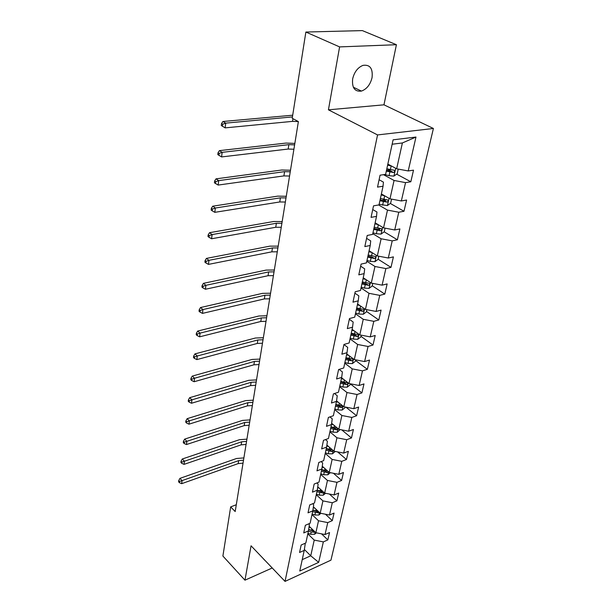 <?xml version="1.0" encoding="UTF-8"?>
<svg xmlns="http://www.w3.org/2000/svg" width="612" height="612" viewBox="0 0 612 612"><rect width="100%" height="100%" fill="white"/><g stroke="black" fill="none" stroke-linecap="round" stroke-linejoin="round"><path stroke-width="0.92" d="M352.65 78.91C351.831 87.845 354.769 91.899 361.455 91.081C366.764 89.107 370.298 84.624 372.058 77.632C373.006 68.49 369.985 64.398 363.008 65.362C357.76 67.496 354.302 72.009 352.65 78.91M263.29 558.626L264.92 560.324M396.415 44.714L339.599 46.902L328.43 109.823L383.961 104.82L396.415 44.714L362.358 30.6L305.87 32.038L292.215 118.269L298.381 121.597L292.567 121.36L225.14 127.877L221.284 125.498L222.393 126.164L222.623 124.259L221.513 123.601L221.284 125.498M383.961 104.82L433.411 128.482L330.939 560.164L285.039 581.4L377.55 134.931L433.411 128.482M318.661 562.359L323.343 541.903L327.841 539.906L329.539 532.555L325.026 534.544L327.757 522.602L332.301 520.644L334.053 513.093L329.493 515.029L332.301 502.75L336.891 500.838L338.688 493.073L334.083 494.963L336.975 482.332L341.611 480.474L343.462 472.487L338.803 474.323L341.779 461.326L346.469 459.52L348.366 451.304L343.661 453.087L346.729 439.707L351.464 437.963L353.422 429.502L348.664 431.215L351.823 417.438L356.605 415.762L358.624 407.041L353.82 408.694L357.071 394.503L361.906 392.889L363.987 383.908L359.129 385.491L362.48 370.857L367.368 369.319L369.51 360.063L364.607 361.57L368.057 346.476L372.999 345.023L375.21 335.475L370.245 336.898L373.81 321.331L378.805 319.961L381.085 310.108L376.074 311.447L379.754 295.374L384.795 294.089L387.151 283.922L382.087 285.161L385.881 268.569L390.984 267.383L393.417 256.879L388.299 258.019L392.223 240.868L397.379 239.789L399.896 228.934L394.717 229.967L398.772 212.234L403.989 211.27L406.59 200.04L401.35 200.965L405.549 182.621L410.82 181.772L413.513 170.159L408.219 170.955L415.976 137.05L393.095 139.827L385.621 174.359L380.06 175.193L377.52 187.111L383.051 186.224L379.012 204.89L373.519 205.862L371.063 217.375L376.533 216.357L372.632 234.388L367.2 235.475L364.828 246.598L370.229 245.473L366.458 262.9L361.095 264.101L358.8 274.849L364.14 273.61L360.491 290.471L355.19 291.771L352.971 302.175L358.25 300.829L354.723 317.146L349.475 318.546L347.325 328.613L352.55 327.175L349.131 342.972L343.944 344.457L341.863 354.21L347.027 352.68L343.714 367.98L338.589 369.556L336.577 378.996L341.68 377.397L338.467 392.223L333.402 393.876L331.452 403.025L336.493 401.35L333.387 415.724L328.369 417.453L326.479 426.327L331.467 424.575L328.453 438.521L323.496 440.311L321.652 448.925L326.594 447.112L323.664 460.645L318.76 462.504L316.978 470.858L321.858 468.983L319.013 482.126L314.163 484.038L312.434 492.155L317.261 490.22L314.499 502.988L309.703 504.954L308.02 512.841L312.793 510.852L310.108 523.26L305.365 525.28L303.728 532.945L308.456 530.91L305.847 542.966L301.15 545.032L299.559 552.483L304.233 550.402L299.765 571.042L318.661 562.359L310.743 555.803L314.231 540.09L307.813 533.863M236.293 504.732L230.67 506.904L235.192 511.548L298.381 121.597M383.051 186.224L383.418 182.131L379.096 179.737M383.487 174.672L394.067 180.464L389.989 198.823L381.383 193.943M405.549 182.621L394.067 180.464M401.35 200.965L389.989 198.823M376.533 216.357L376.954 212.02L372.731 209.541M378.614 204.966L387.488 210.107L383.54 227.855L375.133 222.814M398.772 212.234L387.488 210.107M394.717 229.967L383.54 227.855M370.229 245.473L370.711 240.906L366.588 238.343M372.785 233.669L381.123 238.764L377.313 255.931L369.09 250.744M392.223 240.868L381.123 238.764M388.299 258.019L377.313 255.931M364.14 273.61L364.675 268.836L360.644 266.205M366.817 261.248L374.965 266.488L371.277 283.104L363.237 277.779M385.881 268.569L374.965 266.488M382.087 285.161L371.277 283.104M358.25 300.829L358.839 295.864L354.891 293.163M361.042 287.954L369.013 293.316L365.44 309.404L357.569 303.965M379.754 295.374L369.013 293.316M376.074 311.447L365.44 309.404M352.55 327.175L353.178 322.027L349.322 319.273M355.442 313.811L363.245 319.303L359.787 334.886L352.084 329.332M373.81 321.331L363.245 319.303M370.245 336.898L359.787 334.886M347.027 352.68L347.7 347.364L343.921 344.556M350.018 338.88L357.653 344.472L354.302 359.581L346.759 353.92M368.057 346.476L357.653 344.472M364.607 361.57L354.302 359.581M341.68 377.397L342.399 371.928L339.117 369.396M344.755 363.176L352.237 368.875L348.985 383.525L341.595 377.772M362.48 370.857L352.237 368.875M359.129 385.491L348.985 383.525M336.493 401.35L337.25 395.734L334.481 393.524M339.652 386.753L346.989 392.537L343.829 406.751L336.554 400.883M357.071 394.503L346.989 392.537M353.82 408.694L343.829 406.751M331.467 424.575L332.255 418.838L329.937 416.91M334.703 409.627L341.886 415.502L338.826 429.295L331.643 423.305M351.823 417.438L341.886 415.502M348.664 431.215L338.826 429.295M326.594 447.112L327.412 441.252L325.485 439.592M329.899 431.843L336.944 437.787L333.968 451.182L326.877 445.077M346.729 439.707L336.944 437.787M343.661 453.087L333.968 451.182M321.858 468.983L322.708 463.009L321.116 461.609M325.224 453.416L332.132 459.428L329.248 472.441L322.249 466.237M341.779 461.326L332.132 459.428M338.803 474.323L329.248 472.441M317.261 490.22L318.141 484.146L316.855 482.975M320.688 474.377L327.466 480.458L324.658 493.104L317.758 486.8M336.975 482.332L327.466 480.458M334.083 494.963L324.658 493.104M312.793 510.852L313.704 504.686L312.678 503.737M316.282 494.756L322.929 500.891L320.198 513.185L313.39 506.805M332.301 502.75L322.929 500.891M329.493 515.029L320.198 513.185M308.456 530.91L309.389 524.652L308.601 523.903M311.99 514.577L318.523 520.766L315.868 532.723L309.144 526.259M327.757 522.602L318.523 520.766M325.026 534.544L315.868 532.723M304.233 550.402L305.189 544.068L304.615 543.51M304.371 549.484L310.743 555.803L302.236 559.643M323.343 541.903L314.231 540.09M285.039 581.4L251.058 545.805L244.961 580.184L272.225 567.982M244.961 580.184L222.89 556.04L230.67 506.904M339.599 46.902L305.87 32.038M328.43 109.823L377.55 134.931M387.847 164.077L396.653 168.79L402.39 142.956L392.139 144.233M415.976 137.05L402.39 142.956M408.219 170.955L396.653 168.79M327.841 539.906L321.514 533.848M332.301 520.644L325.431 514.225M336.891 500.838L329.409 494.045M341.611 480.474L333.456 473.275M346.469 459.52L337.564 451.886M351.464 437.963L341.718 429.861M356.605 415.762L345.918 407.156M361.906 392.889L350.355 383.908M367.368 369.319L355.58 360.483M372.999 345.023L360.958 336.332M378.805 319.961L366.512 311.439M384.795 294.089L372.234 285.758M390.984 267.383L378.147 259.243M397.379 239.789L384.16 231.818M379.784 229.179L378.407 228.352M403.989 211.27L390.318 203.452M385.759 200.851L382.73 199.114M410.82 181.772L396.668 174.137M391.695 171.452L386.822 168.82M310.605 527.659L309.022 527.116M316.358 532.822L314.599 534.291L310.689 534.276L307.928 533.327M313.902 530.833L308.662 529.502M308.433 531.002L311.194 531.958L314.055 532.256L314.866 531.759M314.055 532.256L312.579 530.833L308.655 529.579M243.033 463.162L238.213 463.582L181.695 483.671L182.07 480.611L179.591 481.468L178.742 480.565L178.589 481.789L179.438 482.692L179.591 481.468M243.515 460.193L238.68 460.607L182.07 480.611L179.943 478.362L236.5 458.503L243.882 457.914M179.943 478.362L178.742 480.565M179.438 482.692L181.695 483.671M314.889 508.212L313.267 507.654M320.902 513.33L318.867 515.013L314.905 514.983L312.105 514.026M318.324 511.425L312.9 510.11M312.625 511.64L318.324 512.902L319.227 512.275M318.324 512.902L316.825 511.494L312.885 510.247M246.062 444.442L241.189 444.832L184.051 464.37L184.434 461.226L181.925 462.091L181.06 461.203L180.907 462.458L181.772 463.353L181.925 462.091M246.56 441.397L241.671 441.78L184.434 461.226L182.277 459L239.453 439.699L246.919 439.156M182.277 459L181.06 461.203M181.772 463.353L184.051 464.37M319.303 488.215L317.636 487.657M325.576 493.287L323.251 495.192L319.242 495.146L316.404 494.19M322.876 491.474L317.268 490.181M316.932 491.734L322.715 493.012L323.702 492.232M322.715 493.012L321.185 491.612L317.23 490.373M249.176 425.241L244.242 425.6L186.476 444.542L186.867 441.313L184.319 442.201L183.439 441.313L183.286 442.606L184.166 443.486L184.319 442.201M249.681 422.119L244.739 422.471L186.867 441.313L184.671 439.11L242.49 420.406L250.04 419.909M184.671 439.11L183.439 441.313M184.166 443.486L186.476 444.542M323.847 467.652L322.126 467.086M330.396 472.671L327.764 474.82L323.702 474.744L320.818 473.787M327.565 470.957L321.705 469.664M321.361 471.263L327.229 472.548L328.292 471.592M327.229 472.548L325.668 471.163L321.652 469.932M252.366 405.542L247.378 405.863L188.963 424.177L189.368 420.857L186.782 421.76L185.887 420.88L185.734 422.211L186.622 423.083L186.782 421.76M252.886 402.336L247.891 402.658L189.368 420.857L187.127 418.677L245.596 400.615L253.238 400.172M187.127 418.677L185.887 420.88M186.622 423.083L188.963 424.177M328.522 446.5L326.754 445.926M335.3 451.442L332.4 453.852L328.284 453.76L325.362 452.803M332.423 449.851L326.28 448.565M325.921 450.21L331.872 451.503L332.974 450.333M331.872 451.503L330.281 450.134L326.204 448.894M255.648 385.323L250.599 385.606L191.518 403.247L191.931 399.835L189.315 400.745L188.404 399.888L188.244 401.25L189.146 402.115L189.315 400.745M256.176 382.026L251.119 382.309L191.931 399.835L189.659 397.685L248.786 380.304L256.52 379.907M189.659 397.685L188.404 399.888M189.146 402.115L191.518 403.247M333.341 424.72L331.528 424.147M340.18 429.555L337.181 432.279L333.005 432.164L330.036 431.208M337.549 428.232L330.977 426.839M330.61 428.538L336.654 429.838L337.671 428.331M336.654 429.838L335.032 428.492L330.893 427.252M259.014 364.553L253.896 364.806L194.142 381.727L194.57 378.224L191.916 379.149L190.99 378.3L190.822 379.7L191.747 380.549L191.916 379.149M259.557 361.179L254.439 361.424L194.57 378.224L192.26 376.097L252.067 359.443L259.893 359.099M192.26 376.097L190.99 378.3M191.747 380.549L194.142 381.727M338.321 402.306L336.416 401.709M345.206 407.018L345.046 407.722L342.093 410.071L337.862 409.933L334.848 408.977M335.437 406.223L341.572 407.538L342.315 405.817L335.82 404.478M341.572 407.538L339.92 406.2L335.713 404.968M262.464 343.233L257.292 343.447L196.85 359.596L197.286 355.985L194.593 356.934L193.652 356.1L193.484 357.538L194.417 358.38L194.593 356.934M263.03 339.759L257.843 339.966L197.286 355.985L194.937 353.897L255.433 338.015L263.359 337.732M194.937 353.897L193.652 356.1M194.417 358.38L196.85 359.596M343.454 379.218L341.42 378.591M350.378 383.793L350.148 384.841L347.157 387.189L342.873 387.029L339.798 386.073M340.417 383.234L346.637 384.565C347.83 383.984 348.067 383.395 347.364 382.791L340.8 381.444M346.637 384.565L344.954 383.25L340.677 382.01M266.021 321.315L260.781 321.491L199.627 336.822L200.078 333.112L197.347 334.075L196.391 333.249L196.215 334.733L197.171 335.56L197.347 334.075M266.595 317.75L261.347 317.911L200.078 333.112L197.684 331.061L258.891 315.999L266.916 315.777M197.684 331.061L196.391 333.249M197.171 335.56L199.627 336.822M348.756 355.419L346.576 354.761M355.717 359.856L355.404 361.264L352.374 363.62L348.029 363.429L344.908 362.48M345.543 359.55L351.862 360.889C353.093 360.284 353.323 359.672 352.558 359.053L345.941 357.699M351.862 360.889L350.14 359.596L345.803 358.357M269.67 298.794L264.361 298.916L202.488 313.382L202.955 309.565L200.185 310.544L199.206 309.741L199.022 311.263L199.994 312.074L200.185 310.544M270.259 295.122L264.95 295.244L202.955 309.565L200.514 307.545L262.449 293.362L270.573 293.209M200.514 307.545L199.206 309.741M199.994 312.074L202.488 313.382M354.241 330.893L351.892 330.189M361.225 335.162L360.82 336.96L357.752 339.316L353.346 339.094L350.171 338.145M350.829 335.131L357.247 336.485C358.517 335.85 358.739 335.215 357.921 334.588L351.242 333.226M357.247 336.485L355.495 335.215L351.074 333.976M273.419 275.63L268.048 275.714L205.441 289.247L205.915 285.314L203.1 286.317L202.113 285.521L201.922 287.097L202.909 287.892L203.1 286.317M274.031 271.858L268.653 271.927L205.915 285.314L203.436 283.341L266.105 270.091L274.337 270.007M203.436 283.341L202.113 285.521M202.909 287.892L205.441 289.247M359.917 305.587L357.377 304.845M366.902 309.687L366.412 311.89L363.306 314.247L358.831 314.002L355.603 313.053M356.276 309.947L362.801 311.309C364.117 310.644 364.324 309.986 363.444 309.343L356.704 307.974M362.801 311.309L361.011 310.062L356.521 308.83M277.282 251.8L271.843 251.838L208.47 264.384L208.967 260.329L206.106 261.347L205.097 260.574L204.905 262.196L205.915 262.969L206.106 261.347M277.909 247.921L272.462 247.944L208.967 260.329L206.435 258.402L269.869 246.146L278.2 246.139M206.435 258.402L205.097 260.574M205.915 262.969L208.47 264.384M365.8 279.477L363.038 278.69M372.762 283.387L372.18 286.018L369.028 288.382L364.492 288.107L361.21 287.166M361.906 283.953L368.531 285.33C369.893 284.626 370.092 283.953 369.143 283.295L362.342 281.918M368.531 285.33L366.703 284.106L362.136 282.874M281.26 227.282L275.744 227.266L211.607 238.757L212.112 234.58L209.212 235.62L208.179 234.863L207.981 236.538L209.006 237.288L209.212 235.62M281.903 223.281L276.379 223.258L212.112 234.58L209.533 232.698L273.74 221.498L282.186 221.575M209.533 232.698L208.179 234.863M209.006 237.288L211.607 238.757M371.905 252.519L368.891 251.677M378.82 256.221L378.132 259.312L374.934 261.684L370.329 261.37L366.993 260.437M367.713 257.117L374.452 258.501C375.852 257.767 376.043 257.071 375.026 256.405L368.164 255.02M374.452 258.501L372.578 257.315L367.934 256.084M285.345 202.037L279.76 201.96L214.827 212.333L215.355 208.019L212.41 209.082L211.354 208.348L211.148 210.069L212.196 210.811L212.41 209.082M286.018 197.921L280.418 197.837L215.355 208.019L212.724 206.198L277.726 196.131L286.278 196.284M212.724 206.198L211.354 208.348M212.196 210.811L214.827 212.333M378.247 224.68L374.927 223.778M385.078 228.146L384.282 231.734L381.047 234.098L376.365 233.753L372.968 232.82M373.71 229.393L380.565 230.793C382.01 230.02 382.194 229.293 381.1 228.62L374.184 227.228M380.565 230.793L378.652 229.63L373.924 228.406M289.56 176.034L283.907 175.904L218.163 185.069L218.706 180.624L215.707 181.703L214.636 180.991L214.422 182.774L215.493 183.485L215.707 181.703M290.249 171.788L284.58 171.651L218.706 180.624L216.021 178.857L281.834 169.998L290.501 170.243M216.021 178.857L214.636 180.991M215.493 183.485L218.163 185.069M384.841 195.901L381.169 194.93M391.55 199.122L390.632 203.222L387.35 205.594L379.149 204.286M379.914 200.744L386.883 202.144C388.383 201.333 388.543 200.591 387.381 199.902L380.396 198.495M386.883 202.144L384.925 201.027L380.113 199.81M293.905 149.236L288.168 149.045L221.598 156.932L222.156 152.342L219.111 153.444L218.017 152.763L217.796 154.599L218.889 155.287L219.111 153.444M294.609 144.868L288.864 144.661L222.156 152.342L219.417 150.636L286.064 143.07L294.846 143.407M219.417 150.636L218.017 152.763M218.889 155.287L221.598 156.932M391.703 166.143L387.625 165.102M388.436 164.391L387.817 164.23M398.244 169.088L397.203 173.747L393.876 176.111L389.056 175.69L384.55 174.519M386.325 171.108L393.478 172.523C394.947 171.666 395.1 170.893 393.937 170.205L386.83 168.79M393.478 172.523L391.489 171.452L386.516 170.228M292.429 116.923L225.721 123.134L225.14 127.877L222.393 126.164M222.623 124.259L225.721 123.134L222.929 121.497L292.704 115.201M222.929 121.497L221.513 123.601M314.667 534.238L315.157 532.035M311.516 530.489L311.868 528.875M310.689 534.276L311.194 531.958M238.213 463.582L238.68 460.607M318.936 514.96L319.479 512.512M315.761 511.081L316.129 509.375M314.905 514.983L315.425 512.596M241.189 444.832L241.671 441.78M323.32 495.139L323.924 492.431M320.114 491.138L320.512 489.317M319.242 495.146L319.778 492.691M244.242 425.6L244.739 422.471M327.833 474.759L328.499 471.776M324.605 470.62L325.026 468.693M323.702 474.744L324.253 472.219M247.378 405.863L247.891 402.658M332.477 453.798L333.203 450.524M329.21 449.522L329.661 447.471M328.284 453.76L328.851 451.166M250.599 385.606L251.119 382.309M337.25 432.217L338.046 428.645M333.961 427.796L334.435 425.631M333.005 432.164L333.594 429.494M253.896 364.806L254.439 361.424M342.169 410.009L343.034 406.108M338.849 405.435L339.346 403.14M337.862 409.933L338.467 407.179M257.292 343.447L257.843 339.966M347.233 387.128L348.174 382.89M343.883 382.393L344.411 379.96M342.873 387.029L343.493 384.191M260.781 321.491L261.347 317.911M352.451 363.559L353.468 358.953M349.07 358.655L349.636 356.077M348.029 363.429L348.664 360.506M264.361 298.916L264.95 295.244M357.829 339.255L358.938 334.274M354.425 334.175L355.014 331.444M353.346 339.094L354.004 336.08M268.048 275.714L268.653 271.927M363.383 314.193L364.576 308.808M359.94 308.922L360.567 306.038M358.831 314.002L359.512 310.888M271.843 251.838L272.462 247.944M369.105 288.328L370.39 282.514M365.632 282.859L366.305 279.806M364.492 288.107L365.188 284.894M275.744 227.266L276.379 223.258M375.018 261.622L376.403 255.357M371.515 255.954L372.218 252.725M370.329 261.37L371.056 258.057M279.76 201.96L280.418 197.837M381.123 234.036L382.615 227.297M377.589 228.154L378.338 224.734M376.365 233.753L377.114 230.326M283.907 175.904L284.58 171.651M387.434 205.533L389.041 198.288M383.869 199.42L384.65 195.855M382.607 205.204L383.38 201.662M288.168 149.045L288.864 144.661M393.96 176.057L395.681 168.269M390.364 169.7L391.175 166.013M389.056 175.69L389.859 172.026M292.567 121.36L292.987 118.682M391.42 171.444L393.424 172.523M353.338 87.225L361.455 91.081M263.351 558.764L264.782 560.263"/></g></svg>
